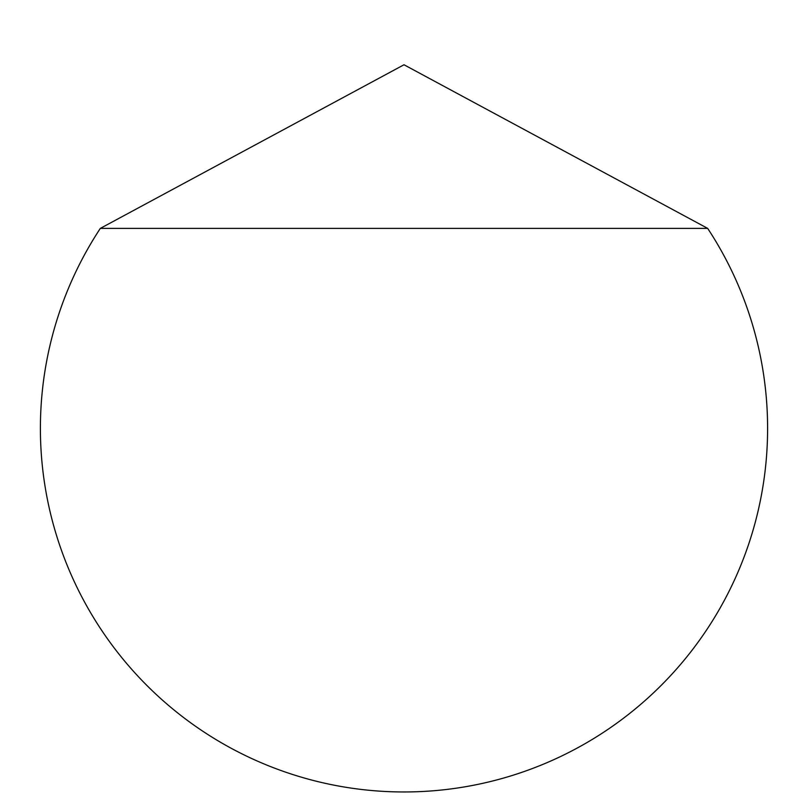 <?xml version="1.0" encoding="UTF-8"?>
<svg xmlns="http://www.w3.org/2000/svg" width="808" height="808" viewBox="0 0 808 808"><rect width="100%" height="100%" fill="white"/><g stroke="black" fill="none" stroke-linecap="round" stroke-linejoin="round"><path stroke-width="0.61" stroke-dasharray="4.04 3.03" d="M707.667 228.381L404 64.761L100.333 228.381L404 64.761L707.667 228.381L404 64.761L100.333 228.381L404 64.761L707.667 228.381L404 64.761L100.333 228.381L404 64.761L707.667 228.381L404 64.761L100.333 228.381L404 64.761L707.667 228.381L404 64.761L100.333 228.381L404 64.761L707.667 228.381L404 64.761L100.333 228.381L404 64.761L707.667 228.381L404 64.761L100.333 228.381L404 64.761L707.667 228.381L404 64.761L100.333 228.381L404 64.761L707.667 228.381L404 64.761L100.333 228.381L404 64.761L707.667 228.381L404 64.761L100.333 228.381L404 64.761L707.667 228.381L404 64.761L100.333 228.381L404 64.761L707.667 228.381L404 64.761L100.333 228.381L404 64.761L707.667 228.381L404 64.761L100.333 228.381L404 64.761L707.667 228.381L404 64.761L100.333 228.381L404 64.761L707.667 228.381L404 64.761L100.333 228.381L404 64.761L707.667 228.381L404 64.761L100.333 228.381L404 64.761L707.667 228.381L404 64.761L100.333 228.381L404 64.761L707.667 228.381L404 64.761L100.333 228.381L404 64.761L707.667 228.381L404 64.761L100.333 228.381L404 64.761L707.667 228.381L404 64.761L100.333 228.381L404 64.761L707.667 228.381L404 64.761L100.333 228.381L404 64.761L707.667 228.381L404 64.761L100.333 228.381L404 64.761L707.667 228.381L404 64.761L100.333 228.381L404 64.761L707.667 228.381L404 64.761L100.333 228.381L404 64.761L707.667 228.381L404 64.761L100.333 228.381L404 64.761L707.667 228.381L404 64.761L100.333 228.381L404 64.761L707.667 228.381L404 64.761L100.333 228.381L404 64.761L707.667 228.381L404 64.761L100.333 228.381L404 64.761L707.667 228.381L404 64.761L100.333 228.381L404 64.761L707.667 228.381L404 64.761L100.333 228.381L404 64.761L707.667 228.381L404 64.761L100.333 228.381L404 64.761L707.667 228.381L404 64.761L100.333 228.381L404 64.761L707.667 228.381L404 64.761L100.333 228.381L404 64.761L707.667 228.381L404 64.761L100.333 228.381L404 64.761L707.667 228.381L404 64.761L100.333 228.381L404 64.761L707.667 228.381L404 64.761L100.333 228.381L404 64.761L707.667 228.381L404 64.761L100.333 228.381L404 64.761L707.667 228.381L404 64.761L100.333 228.381L404 64.761L707.667 228.381L404 64.761L100.333 228.381L404 64.761L707.667 228.381L404 64.761L100.333 228.381L404 64.761L707.667 228.381L404 64.761L100.333 228.381L404 64.761L707.667 228.381L404 64.761L100.333 228.381L404 64.761L707.667 228.381L404 64.761L100.333 228.381L404 64.761L707.667 228.381L404 64.761L100.333 228.381L404 64.761L707.667 228.381L404 64.761L100.333 228.381L404 64.761L707.667 228.381L404 64.761L100.333 228.381L404 64.761L707.667 228.381L404 64.761L100.333 228.381L404 64.761L707.667 228.381L404 64.761L100.333 228.381L404 64.761L707.667 228.381L404 64.761L100.333 228.381L404 64.761L707.667 228.381L404 64.761L100.333 228.381L404 64.761L707.667 228.381L404 64.761L100.333 228.381L404 64.761L707.667 228.381L404 64.761L100.333 228.381L404 64.761L707.667 228.381L404 64.761L100.333 228.381L404 64.761L707.667 228.381L404 64.761L100.333 228.381L404 64.761L707.667 228.381L404 64.761L100.333 228.381L404 64.761L707.667 228.381L404 64.761L100.333 228.381L404 64.761L707.667 228.381L404 64.761L100.333 228.381L404 64.761L707.667 228.381L404 64.761L100.333 228.381L404 64.761L707.667 228.381L404 64.761L100.333 228.381L404 64.761L707.667 228.381L404 64.761L100.333 228.381L404 64.761L707.667 228.381L404 64.761L100.333 228.381L404 64.761L707.667 228.381L404 64.761L100.333 228.381L404 64.761L707.667 228.381L404 64.761L100.333 228.381L404 64.761L707.667 228.381L404 64.761L100.333 228.381L404 64.761L707.667 228.381L404 64.761L100.333 228.381L404 64.761L707.667 228.381L404 64.761L100.333 228.381L404 64.761L707.667 228.381L404 64.761L100.333 228.381L404 64.761L707.667 228.381L404 64.761L100.333 228.381L404 64.761L707.667 228.381L404 64.761L100.333 228.381L404 64.761L707.667 228.381L404 64.761L100.333 228.381L404 64.761L707.667 228.381L404 64.761L100.333 228.381L404 64.761L707.667 228.381L404 64.761L100.333 228.381L404 64.761L707.667 228.381L404 64.761L100.333 228.381L404 64.761L707.667 228.381L404 64.761L100.333 228.381L404 64.761L707.667 228.381L404 64.761L100.333 228.381L404 64.761L707.667 228.381L404 64.761L100.333 228.381L404 64.761L707.667 228.381L404 64.761L100.333 228.381L404 64.761L707.667 228.381L404 64.761L100.333 228.381L404 64.761L707.667 228.381L404 64.761L100.333 228.381L404 64.761L707.667 228.381L404 64.761L100.333 228.381L404 64.761L707.667 228.381L404 64.761L100.333 228.381L404 64.761L707.667 228.381L404 64.761L100.333 228.381L404 64.761L707.667 228.381L404 64.761L100.333 228.381L404 64.761L707.667 228.381L404 64.761L100.333 228.381L404 64.761L707.667 228.381L404 64.761L100.333 228.381L404 64.761L707.667 228.381L404 64.761L100.333 228.381L404 64.761L707.667 228.381L404 64.761L100.333 228.381L404 64.761L707.667 228.381L404 64.761L100.333 228.381L404 64.761L707.667 228.381L404 64.761L100.333 228.381L404 64.761L707.667 228.381L404 64.761L100.333 228.381L404 64.761L707.667 228.381L404 64.761L100.333 228.381L404 64.761L707.667 228.381L404 64.761L100.333 228.381L404 64.761L707.667 228.381L404 64.761L100.333 228.381L404 64.761L707.667 228.381L404 64.761L100.333 228.381L404 64.761L707.667 228.381L404 64.761L100.333 228.381L404 64.761L707.667 228.381L404 64.761L100.333 228.381L404 64.761L707.667 228.381L404 64.761L100.333 228.381L404 64.761L707.667 228.381L404 64.761L100.333 228.381L404 64.761L707.667 228.381L404 64.761L100.333 228.381L404 64.761L707.667 228.381L404 64.761L100.333 228.381L404 64.761L707.667 228.381L404 64.761L100.333 228.381L404 64.761L707.667 228.381L404 64.761L100.333 228.381L404 64.761L707.667 228.381L404 64.761L100.333 228.381L404 64.761L707.667 228.381L404 64.761L100.333 228.381L404 64.761L707.667 228.381L404 64.761L100.333 228.381L404 64.761L707.667 228.381L404 64.761L100.333 228.381L404 64.761L707.667 228.381L404 64.761L100.333 228.381L404 64.761L707.667 228.381L404 64.761L100.333 228.381L404 64.761L707.667 228.381L404 64.761L100.333 228.381L404 64.761L707.667 228.381L404 64.761L100.333 228.381L404 64.761L707.667 228.381L404 64.761L100.333 228.381L404 64.761L707.667 228.381L404 64.761L100.333 228.381L404 64.761L707.667 228.381L404 64.761L100.333 228.381L404 64.761L707.667 228.381L404 64.761L100.333 228.381L404 64.761L707.667 228.381L404 64.761L100.333 228.381L404 64.761L707.667 228.381L404 64.761L100.333 228.381L404 64.761L707.667 228.381L404 64.761L100.333 228.381L404 64.761L707.667 228.381L404 64.761L100.333 228.381L404 64.761L707.667 228.381L404 64.761L100.333 228.381L404 64.761L707.667 228.381L404 64.761L100.333 228.381L404 64.761L707.667 228.381L404 64.761L100.333 228.381L404 64.761L707.667 228.381L404 64.761L100.333 228.381L404 64.761L707.667 228.381L404 64.761L100.333 228.381L404 64.761L707.667 228.381L404 64.761L100.333 228.381L404 64.761L707.667 228.381L404 64.761L100.333 228.381L404 64.761L707.667 228.381L404 64.761L100.333 228.381L404 64.761L707.667 228.381L404 64.761L100.333 228.381A363.6 363.6 0 0 0 404 791.961A363.6 363.6 0 0 0 707.667 228.381L100.333 228.381"/><path stroke-width="1.21" d="M767.6 428.361A363.6 363.6 0 0 0 707.667 228.381L404 64.761L100.333 228.381A363.6 363.6 0 0 0 404 791.961A363.6 363.6 0 0 0 767.6 428.361M100.333 228.381L707.667 228.381"/></g></svg>

